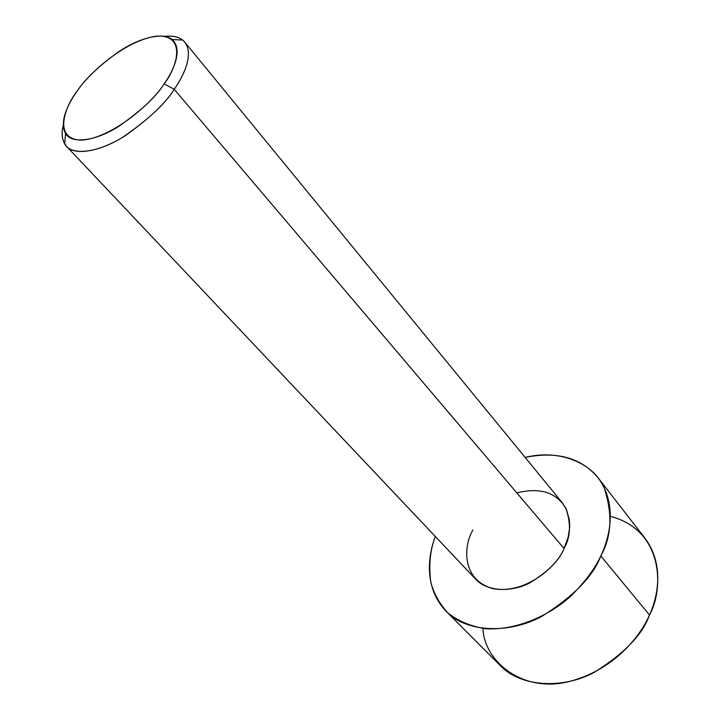 <?xml version="1.0" encoding="UTF-8"?>
<svg xmlns="http://www.w3.org/2000/svg" width="720" height="720" viewBox="0 0 720 720"><rect width="100%" height="100%" fill="white"/><g stroke="black" fill="none" stroke-linecap="round" stroke-linejoin="round"><path stroke-width="1.08" d="M516.843 492.903C539.766 487.224 556.065 492.246 565.722 507.969C571.221 523.602 570.654 537.111 564.03 548.487L174.222 89.298L164.133 83.871C156.411 96.462 141.21 110.664 118.548 126.495C95.76 141.075 71.28 144.378 65.547 133.353C58.752 121.086 69.246 101.898 77.661 90.405C65.412 105.516 51.912 139.473 81.792 140.148C114.453 137.529 154.575 99.972 164.133 83.871C177.309 67.221 187.11 33.822 155.88 36.207C123.147 41.247 87.507 75.222 77.661 90.405C84.951 79.164 98.595 66.294 118.584 51.777C138.654 38.187 163.008 31.581 172.08 39.564C183.393 49.392 173.358 71.037 164.133 83.871L174.222 89.298C184.437 75.006 195.399 50.931 182.637 40.041C178.488 36.747 172.422 35.514 164.43 36.333C174.069 35.406 180.864 37.35 184.806 42.174C194.022 54.198 183.762 75.789 174.222 89.298L564.03 548.487L568.215 537.075L569.7 527.058L569.412 519.921L566.343 509.202L562.194 502.623L184.806 42.174M610.326 516.321C664.191 530.244 663.876 589.959 649.467 614.997L600.804 555.93C611.676 536.517 612.765 513.702 604.071 487.485C593.118 462.87 559.269 448.866 525.132 457.416C556.893 451.017 581.175 457.767 597.987 477.666C617.265 503.397 610.362 536.202 600.804 555.93L649.467 614.997C658.278 595.908 664.254 563.922 644.868 538.092L597.987 477.666M446.184 611.316C424.107 588.447 427.644 556.416 435.312 536.49C430.155 549.774 428.643 564.921 430.749 581.922C433.62 593.172 439.299 603.486 447.786 612.864C458.118 621.063 470.772 626.364 485.748 628.749C517.113 630.558 549.981 615.033 570.69 596.205C585.171 581.76 595.206 568.332 600.804 555.93C593.316 576.117 573.759 596.205 542.124 616.194C509.751 634.005 466.38 632.934 446.184 611.316L500.175 665.478C520.515 687.159 562.815 689.202 593.856 672.552C624.132 653.769 642.663 634.581 649.467 614.997C640.575 636.048 613.755 670.509 568.161 681.795C521.487 693.027 483.957 660.546 482.958 628.452M66.528 146.313C62.082 140.733 61.011 133.749 63.315 125.361C61.434 132.399 61.893 138.573 64.683 143.892C71.001 156.276 98.199 152.856 123.57 136.692C148.797 119.133 165.681 103.338 174.222 89.298C166.041 102.645 150.084 117.864 126.351 134.937C102.501 150.813 75.132 156.582 66.528 146.313L475.47 578.979C486.729 591.696 511.551 592.686 530.172 582.651C548.361 571.374 559.656 559.989 564.03 548.487C558.513 564.075 526.968 595.071 492.633 588.564C460.188 579.105 464.175 543.924 472.887 530.037M172.08 39.564L182.637 40.041M65.547 133.353L64.683 143.892"/></g></svg>

